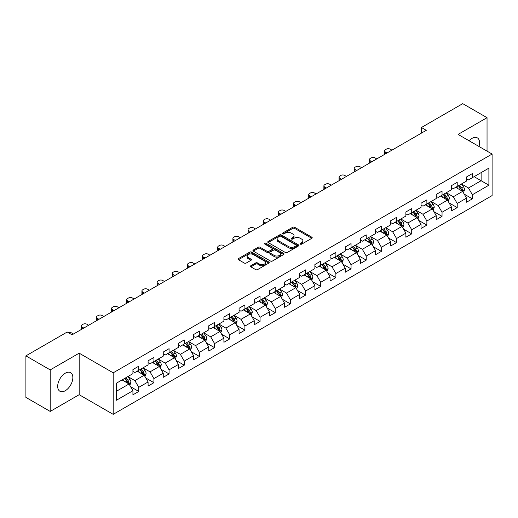 <?xml version="1.0" encoding="UTF-8"?>
<svg xmlns="http://www.w3.org/2000/svg" width="518" height="518" viewBox="0 0 518 518"><rect width="100%" height="100%" fill="white"/><g stroke="black" fill="none" stroke-linecap="round" stroke-linejoin="round"><path stroke-width="0.78" d="M300.343 244.146A0.945 0.544 0 0 0 301.677 244.146L311.817 238.293A1.347 0.777 0 0 0 312.212 237.743A1.347 0.777 0 0 0 311.817 237.192L294.638 227.272A1.347 0.777 0 0 0 292.728 227.272L282.595 233.126A0.945 0.544 0 0 0 282.316 233.514A0.945 0.544 0 0 0 282.595 233.896A0.945 0.544 0 0 0 283.929 233.896L285.243 233.139A4.319 2.493 0 0 1 291.349 233.139L292.78 233.968A4.319 2.493 0 0 1 294.043 235.729A4.319 2.493 0 0 1 292.78 237.49L291.466 238.248A0.945 0.544 0 0 0 291.187 238.636A0.945 0.544 0 0 0 291.466 239.018A0.945 0.544 0 0 0 292.799 239.018L294.114 238.261A4.319 2.493 0 0 1 300.22 238.261L301.651 239.089A4.319 2.493 0 0 1 302.913 240.851A4.319 2.493 0 0 1 301.651 242.618L300.343 243.376A0.945 0.544 0 0 0 300.064 243.758A0.945 0.544 0 0 0 300.343 244.146L300.343 243.376M65.268 390.714A10.723 6.19 120 0 0 72.274 381.267A10.723 6.19 120 0 0 70.629 372.675A10.723 6.19 120 0 0 65.268 373.206A10.723 6.19 120 0 0 58.262 382.653A10.723 6.19 120 0 0 59.907 391.245A10.723 6.19 120 0 0 65.268 390.714M478.975 146.477A10.723 6.19 120 0 0 477.337 137.866A10.723 6.19 120 0 0 471.976 138.397A10.723 6.19 120 0 0 469.062 140.754M250.841 265.721A1.347 0.777 0 0 0 250.447 266.278A1.347 0.777 0 0 0 250.841 266.828L255.665 269.606A1.347 0.777 0 0 0 257.569 269.606L268.829 263.105A1.347 0.777 0 0 0 269.224 262.555A1.347 0.777 0 0 0 268.829 262.004L251.657 252.091A1.347 0.777 0 0 0 249.747 252.091L238.487 258.592A1.347 0.777 0 0 0 238.092 259.142A1.347 0.777 0 0 0 238.487 259.693L244.308 263.053A1.347 0.777 0 0 0 246.218 263.053L251.036 260.269A1.347 0.777 0 0 0 251.431 259.719A1.347 0.777 0 0 0 251.036 259.168L248.148 257.504A3.607 2.085 0 0 1 247.092 256.028A3.607 2.085 0 0 1 249.32 254.105A3.607 2.085 0 0 1 253.25 254.558L264.562 261.085A3.607 2.085 0 0 1 265.617 262.555A3.607 2.085 0 0 1 263.39 264.484A3.607 2.085 0 0 1 259.453 264.031L257.569 262.943A1.347 0.777 0 0 0 255.665 262.943L250.841 265.721L250.841 266.828M79.17 353.172L50.201 369.897L25.9 355.866L25.9 397.397L50.201 411.428L79.17 394.703L113.189 414.342L113.189 372.811L79.17 353.172L79.17 394.703M487.043 151.133L487.043 117.683L458.08 134.408L492.1 154.053L113.189 372.811M487.043 117.683L462.742 103.658L421.432 127.506L421.432 133.12M25.9 355.866L67.21 332.012L72.073 334.822L426.295 130.316L421.432 127.506M285.334 252.473A1.347 0.777 0 0 0 287.244 252.473L298.504 245.972A1.347 0.777 0 0 0 298.899 245.422A1.347 0.777 0 0 0 298.504 244.872L281.326 234.958A1.347 0.777 0 0 0 279.422 234.958L268.162 241.459A1.347 0.777 0 0 0 267.767 242.01A1.347 0.777 0 0 0 268.162 242.56L285.334 252.473M265.248 244.347A0.945 0.544 0 0 1 266.207 244.483L266.207 243.356L283.663 253.438A1.347 0.777 0 0 1 284.058 253.988A1.347 0.777 0 0 1 283.663 254.539L272.41 261.04A1.347 0.777 0 0 1 270.5 261.04L253.321 251.126L258.145 248.368L258.145 247.241L253.321 250.026A1.347 0.777 0 0 0 252.926 250.576A1.347 0.777 0 0 0 253.321 251.126L253.321 250.026M258.145 248.368A1.347 0.777 0 0 1 260.049 248.368L260.049 247.241A1.347 0.777 0 0 0 258.145 247.241M260.049 247.241L267.016 251.262A1.347 0.777 0 0 0 268.926 251.262L272.118 249.417A1.347 0.777 0 0 0 272.513 248.867A1.347 0.777 0 0 0 272.118 248.316L264.873 244.127A0.945 0.544 0 0 1 264.594 243.745A0.945 0.544 0 0 1 265.177 243.24A0.945 0.544 0 0 1 266.207 243.356M113.189 414.342L492.1 195.584L492.1 154.053M130.64 386.758L138.759 391.446L138.759 387.347L148.09 381.96L148.09 386.059L153.917 382.692L153.917 378.593L163.254 373.206L163.254 377.305L169.082 373.938L169.082 369.839L178.419 364.452L178.419 368.551L184.246 365.184L184.246 361.085L193.583 355.698L193.583 359.796L199.411 356.429L199.411 352.331L208.748 346.943L208.748 351.042L214.575 347.675L214.575 343.576L223.905 338.189L223.905 342.281L229.739 338.914L229.739 334.822L239.07 329.435L239.07 333.527L244.904 330.16L244.904 326.068L254.234 320.674L254.234 324.773L260.068 321.406L260.068 317.307L269.399 311.92L269.399 316.019L275.233 312.652L275.233 308.553L284.563 303.166L284.563 307.265L290.397 303.898L290.397 299.799L299.728 294.412L299.728 298.51L305.562 295.143L305.562 291.045L314.892 285.658L314.892 289.756L320.726 286.389L320.726 282.291L330.057 276.903L330.057 281.002L335.891 277.635L335.891 273.536L345.221 268.149L345.221 272.248L351.055 268.874L351.055 264.782L360.386 259.395L360.386 263.487L366.22 260.12L366.22 256.028L375.55 250.641L375.55 254.733L381.384 251.366L381.384 247.274L390.714 241.88L390.714 245.979L396.548 242.612L396.548 238.513L405.879 233.126L405.879 237.225L411.713 233.858L411.713 229.759L421.043 224.372L421.043 228.47L426.877 225.103L426.877 221.005L436.208 215.617L436.208 219.716L442.042 216.349L442.042 212.25L451.372 206.863L451.372 210.962L457.206 207.595L457.206 203.496L466.537 198.109L466.537 202.208L472.364 198.841L472.364 194.742L488.895 185.198L488.895 168.136L481.118 172.63L481.118 180.711L488.895 185.198M138.759 391.446L132.925 394.813L132.925 390.714L116.401 400.259L116.401 383.197L132.925 373.653L132.925 369.561L138.759 366.194L138.759 370.286L148.09 364.899L148.09 360.806L153.917 357.439L153.917 361.532L163.254 356.144L163.254 352.052L169.082 348.679L169.082 352.777L178.419 347.39L178.419 343.292L184.246 339.925L184.246 344.023L193.583 338.636L193.583 334.537L199.411 331.17L199.411 335.269L208.748 329.882L208.748 325.783L214.575 322.416L214.575 326.515L223.905 321.128L223.905 317.029L229.739 313.662L229.739 317.761L239.07 312.373L239.07 308.275L244.904 304.908L244.904 309.006L254.234 303.619L254.234 299.521L260.068 296.154L260.068 300.252L269.399 294.859L269.399 290.766L275.233 287.399L275.233 291.492L284.563 286.104L284.563 282.012L290.397 278.645L290.397 282.737L299.728 277.35L299.728 273.251L305.562 269.884L305.562 273.983L314.892 268.596L314.892 264.497L320.726 261.13L320.726 265.229L330.057 259.842L330.057 255.743L335.891 252.376L335.891 256.475L345.221 251.088L345.221 246.989L351.055 243.622L351.055 247.721L360.386 242.333L360.386 238.235L366.22 234.868L366.22 238.966L375.55 233.579L375.55 229.48L381.384 226.113L381.384 230.212L390.714 224.825L390.714 220.726L396.548 217.359L396.548 221.451L405.879 216.064L405.879 211.972L411.713 208.605L411.713 212.697L421.043 207.31L421.043 203.218L426.877 199.851L426.877 203.943L436.208 198.556L436.208 194.457L442.042 191.09L442.042 195.189L451.372 189.802L451.372 185.703L457.206 182.336L457.206 186.435L466.537 181.047L466.537 176.949L472.364 173.582L472.364 177.68L488.895 168.136M137.199 371.186L144.198 375.226L134.868 380.613L127.868 376.573M132.925 371.412L134.868 372.533L138.759 370.286M134.868 380.613L138.759 387.347M144.198 375.226L148.09 381.96M152.363 362.432L159.363 366.472L150.032 371.859L143.033 367.819M148.09 362.658L150.032 363.778L153.917 361.532M150.032 371.859L153.917 378.593M159.363 366.472L163.254 373.206M167.528 353.677L174.527 357.718L165.197 363.105L158.197 359.065M163.254 353.904L165.197 355.024L169.082 352.777M165.197 363.105L169.082 369.839M174.527 357.718L178.419 364.452M182.692 344.923L189.692 348.964L180.361 354.351L173.362 350.31M178.419 345.143L180.361 346.27L184.246 344.023M180.361 354.351L184.246 361.085M189.692 348.964L193.583 355.698M197.857 336.169L204.856 340.209L195.526 345.597L188.526 341.556M193.583 336.389L195.526 337.516L199.411 335.269M195.526 345.597L199.411 352.331M204.856 340.209L208.748 346.943M213.021 327.415L220.02 331.455L210.69 336.842L203.691 332.802M208.748 327.635L210.69 328.762L214.575 326.515M210.69 336.842L214.575 343.576M220.02 331.455L223.905 338.189M228.185 318.654L235.185 322.701L225.854 328.088L218.855 324.048M223.905 318.881L225.854 320.001L229.739 317.761M225.854 328.088L229.739 334.822M235.185 322.701L239.07 329.435M243.35 309.9L250.349 313.94L241.019 319.328L234.019 315.287M239.07 310.127L241.019 311.247L244.904 309.006M241.019 319.328L244.904 326.068M250.349 313.94L254.234 320.674M258.514 301.146L265.514 305.186L256.183 310.573L249.184 306.533M254.234 301.372L256.183 302.493L260.068 300.252M256.183 310.573L260.068 317.307M265.514 305.186L269.399 311.92M273.679 292.392L280.678 296.432L271.348 301.819L264.348 297.779M269.399 292.618L271.348 293.738L275.233 291.492M271.348 301.819L275.233 308.553M280.678 296.432L284.563 303.166M288.843 283.637L295.843 287.678L286.512 293.065L279.513 289.025M284.563 283.864L286.512 284.984L290.397 282.737M286.512 293.065L290.397 299.799M295.843 287.678L299.728 294.412M304.008 274.883L311.007 278.924L301.67 284.311L294.677 280.27M299.728 275.11L301.67 276.23L305.562 273.983M301.67 284.311L305.562 291.045M311.007 278.924L314.892 285.658M319.172 266.129L326.172 270.169L316.835 275.557L309.842 271.516M314.892 266.349L316.835 267.476L320.726 265.229M316.835 275.557L320.726 282.291M326.172 270.169L330.057 276.903M334.337 257.375L341.336 261.415L331.999 266.802L325 262.762M330.057 257.595L331.999 258.722L335.891 256.475M331.999 266.802L335.891 273.536M341.336 261.415L345.221 268.149M349.501 248.621L356.501 252.661L347.164 258.048L340.164 254.008M345.221 248.841L347.164 249.967L351.055 247.721M347.164 258.048L351.055 264.782M356.501 252.661L360.386 259.395M364.666 239.86L371.659 243.9L362.328 249.294L355.329 245.247M360.386 240.087L362.328 241.207L366.22 238.966M362.328 249.294L366.22 256.028M371.659 243.9L375.55 250.641M379.83 231.106L386.823 235.146L377.493 240.533L370.493 236.493M375.55 231.332L377.493 232.452L381.384 230.212M377.493 240.533L381.384 247.274M386.823 235.146L390.714 241.88M394.988 222.351L401.987 226.392L392.657 231.779L385.657 227.739M390.714 222.578L392.657 223.698L396.548 221.451M392.657 231.779L396.548 238.513M401.987 226.392L405.879 233.126M410.152 213.597L417.152 217.638L407.821 223.025L400.822 218.984M405.879 213.824L407.821 214.944L411.713 212.697M407.821 223.025L411.713 229.759M417.152 217.638L421.043 224.372M425.317 204.843L432.316 208.883L422.986 214.271L415.986 210.23M421.043 205.07L422.986 206.19L426.877 203.943M422.986 214.271L426.877 221.005M432.316 208.883L436.208 215.617M440.481 196.089L447.481 200.129L438.15 205.516L431.151 201.476M436.208 196.316L438.15 197.436L442.042 195.189M438.15 205.516L442.042 212.25M447.481 200.129L451.372 206.863M455.646 187.335L462.645 191.375L453.315 196.762L446.315 192.722M451.372 187.555L453.315 188.681L457.206 186.435M453.315 196.762L457.206 203.496M462.645 191.375L466.537 198.109M474.119 176.67L481.118 180.711L468.479 188.008L461.48 183.968M466.537 178.801L468.479 179.927L472.364 177.68M468.479 188.008L472.364 194.742M50.201 369.897L50.201 411.428M116.401 391.278L129.034 383.98L122.034 379.94M129.034 383.98L132.925 390.714M464.251 194.153L472.364 198.841M449.087 202.907L457.206 207.595M433.922 211.661L442.042 216.349M418.758 220.415L426.877 225.103M403.593 229.17L411.713 233.858M388.429 237.924L396.548 242.612M373.264 246.685L381.384 251.366M358.1 255.439L366.22 260.12M342.935 264.193L351.055 268.874M327.771 272.947L335.891 277.635M312.607 281.701L320.726 286.389M297.442 290.456L305.562 295.143M282.284 299.21L290.397 303.898M267.12 307.964L275.233 312.652M251.955 316.718L260.068 321.406M236.791 325.479L244.904 330.16M221.626 334.233L229.739 338.914M206.462 342.987L214.575 347.675M191.297 351.741L199.411 356.429M176.133 360.496L184.246 365.184M160.968 369.25L169.082 373.938M145.804 378.004L153.917 382.692M300.718 244.276L301.651 243.738A4.319 2.493 0 0 0 302.913 241.977L302.913 240.851M294.043 235.729L294.043 236.849A4.319 2.493 0 0 1 292.78 238.617L291.841 239.154M311.797 238.299L294.638 228.399A1.347 0.777 0 0 0 292.728 228.399L282.97 234.032M298.504 244.872L298.504 245.972L281.326 236.078A1.347 0.777 0 0 0 279.422 236.078L268.182 242.573M296.115 245.81A0.945 0.544 0 0 0 296.393 245.422A0.945 0.544 0 0 0 296.115 245.04L281.041 236.337A0.945 0.544 0 0 0 279.707 236.337L278.321 237.134A4.319 2.493 0 0 0 277.059 238.895A4.319 2.493 0 0 0 278.321 240.663L288.63 246.607A4.319 2.493 0 0 0 294.736 246.607L296.115 245.81L296.115 246.931A0.945 0.544 0 0 0 296.393 246.549L296.393 245.422M277.059 238.895L277.059 240.022A4.319 2.493 0 0 0 278.321 241.783L278.321 240.663M296.115 246.931L294.736 247.733A4.319 2.493 0 0 1 288.63 247.733L278.321 241.783M260.049 248.368L267.016 252.389A1.347 0.777 0 0 0 268.926 252.389L272.118 250.544A1.347 0.777 0 0 0 272.513 249.987L272.513 248.867M266.207 244.483L283.65 254.552M274.242 255.439A3.607 2.085 0 0 0 278.179 255.886A3.607 2.085 0 0 0 280.406 253.962A3.607 2.085 0 0 0 279.351 252.493L275.362 250.188A1.347 0.777 0 0 0 273.459 250.188L270.26 252.033A1.347 0.777 0 0 0 269.865 252.583A1.347 0.777 0 0 0 270.26 253.134L274.242 255.439L274.242 256.559A3.607 2.085 0 0 0 278.179 257.012A3.607 2.085 0 0 0 280.406 255.083L280.406 253.962M269.865 252.583L269.865 253.71A1.347 0.777 0 0 0 270.26 254.26L270.26 253.134M274.242 256.559L270.26 254.26M265.617 262.555L265.617 263.681A3.607 2.085 0 0 1 263.39 265.604A3.607 2.085 0 0 1 259.453 265.151L257.569 264.063A1.347 0.777 0 0 0 255.665 264.063L250.861 266.835M247.092 256.028L247.092 257.148A3.607 2.085 0 0 0 248.148 258.624L248.148 257.504M251.016 260.282L248.148 258.624M268.81 263.118L251.657 253.211A1.347 0.777 0 0 0 249.747 253.211L238.507 259.699M463.416 192.702L464.568 189.789A3.645 2.104 -120 0 0 463.409 186.687L461.402 184.013M387.069 152.959L385.347 151.968A2.752 1.586 0 0 1 384.544 150.842A2.752 1.586 0 0 1 385.347 149.721L386.318 149.158A2.752 1.586 0 0 1 390.209 149.158L391.932 150.155M457.906 188.636L456.539 186.817M384.77 154.286A2.752 1.586 180 0 1 384.544 153.652L384.544 150.842M462.082 191.051L462.606 189.944A3.645 2.104 -120 0 0 461.564 187.756L459.557 185.075M458.644 185.606L460.871 188.578A1.858 1.068 60 0 1 461.208 189.141L462.606 189.944M458.391 185.748L460.392 188.429A3.645 2.104 60 0 1 461.441 190.618M448.251 201.457L449.404 198.543A3.645 2.104 -120 0 0 448.245 195.441L446.238 192.767M371.905 161.713L370.182 160.722A2.752 1.586 0 0 1 369.379 159.596A2.752 1.586 0 0 1 370.182 158.476L371.153 157.912A2.752 1.586 0 0 1 375.045 157.912L376.767 158.909M442.741 197.39L441.375 195.571M369.606 163.041A2.752 1.586 180 0 1 369.379 162.406L369.379 159.596M446.917 199.806L447.442 198.698A3.645 2.104 -120 0 0 446.399 196.51L444.392 193.829M443.479 194.36L445.707 197.332A1.858 1.068 60 0 1 446.043 197.895L447.442 198.698M443.227 194.503L445.234 197.183A3.645 2.104 60 0 1 446.276 199.372M433.087 210.211L434.239 207.304A3.645 2.104 -120 0 0 433.08 204.196L431.073 201.521M356.74 170.467L355.018 169.477A2.752 1.586 0 0 1 354.215 168.35A2.752 1.586 0 0 1 355.018 167.23L355.989 166.666A2.752 1.586 0 0 1 359.88 166.666L361.603 167.664M427.577 206.145L426.21 204.325M354.441 171.795A2.752 1.586 180 0 1 354.215 171.16L354.215 168.35M431.753 208.56L432.277 207.459A3.645 2.104 -120 0 0 431.235 205.264L429.228 202.59M428.315 203.114L430.542 206.086A1.858 1.068 60 0 1 430.879 206.65L432.277 207.459M428.062 203.263L430.07 205.937A3.645 2.104 60 0 1 431.112 208.132M417.922 218.972L419.081 216.058A3.645 2.104 -120 0 0 417.916 212.956L415.909 210.276M341.576 179.222L339.853 178.231A2.752 1.586 0 0 1 339.05 177.111A2.752 1.586 0 0 1 339.853 175.984L340.831 175.427A2.752 1.586 0 0 1 344.716 175.427L346.438 176.418M412.412 214.899L411.052 213.079M339.277 180.549A2.752 1.586 180 0 1 339.05 179.914L339.05 177.111M416.589 217.314L417.113 216.213A3.645 2.104 -120 0 0 416.071 214.018L414.063 211.344M413.15 211.868L415.378 214.84A1.858 1.068 60 0 1 415.714 215.404L417.113 216.213M412.898 212.017L414.905 214.692A3.645 2.104 60 0 1 415.948 216.887M402.758 227.726L403.917 224.812A3.645 2.104 -120 0 0 402.751 221.71L400.744 219.03M326.411 187.976L324.689 186.985A2.752 1.586 0 0 1 323.886 185.865A2.752 1.586 0 0 1 324.689 184.738L325.667 184.181A2.752 1.586 0 0 1 329.552 184.181L331.274 185.172M397.248 223.653L395.888 221.834M324.119 189.303A2.752 1.586 180 0 1 323.886 188.669L323.886 185.865M401.424 226.068L401.949 224.967A3.645 2.104 -120 0 0 400.906 222.772L398.899 220.098M397.986 220.623L400.213 223.595A1.858 1.068 60 0 1 400.55 224.158L401.949 224.967M397.733 220.772L399.741 223.446A3.645 2.104 60 0 1 400.783 225.641M387.594 236.48L388.753 233.566A3.645 2.104 -120 0 0 387.587 230.465L385.58 227.784M311.247 196.736L309.531 195.739A2.752 1.586 0 0 1 308.722 194.619A2.752 1.586 0 0 1 309.531 193.492L310.502 192.936A2.752 1.586 0 0 1 314.387 192.936L316.109 193.926M382.083 232.414L380.724 230.594M308.955 198.057A2.752 1.586 180 0 1 308.722 197.423L308.722 194.619M386.26 234.822L386.784 233.722A3.645 2.104 -120 0 0 385.742 231.533L383.734 228.852M382.821 229.377L385.049 232.349A1.858 1.068 60 0 1 385.386 232.912L386.784 233.722M382.569 229.526L384.576 232.206A3.645 2.104 60 0 1 385.619 234.395M372.429 245.234L373.588 242.32A3.645 2.104 -120 0 0 372.423 239.219L370.415 236.538M296.082 205.491L294.366 204.493A2.752 1.586 0 0 1 293.557 203.373A2.752 1.586 0 0 1 294.366 202.253L295.338 201.69A2.752 1.586 0 0 1 299.223 201.69L300.945 202.68M366.919 241.168L365.559 239.348M293.79 206.811A2.752 1.586 180 0 1 293.557 206.177L293.557 203.373M371.095 243.577L371.62 242.476A3.645 2.104 -120 0 0 370.577 240.287L368.57 237.607M367.657 238.131L369.884 241.103A1.858 1.068 60 0 1 370.221 241.666L371.62 242.476M367.404 238.28L369.412 240.961A3.645 2.104 60 0 1 370.454 243.149M357.265 253.988L358.424 251.075A3.645 2.104 -120 0 0 357.258 247.973L355.251 245.292M280.918 214.245L279.202 213.248A2.752 1.586 0 0 1 278.393 212.127A2.752 1.586 0 0 1 279.202 211.007L280.173 210.444A2.752 1.586 0 0 1 284.058 210.444L285.781 211.435M351.754 249.922L350.395 248.103M278.626 215.566A2.752 1.586 180 0 1 278.393 214.931L278.393 212.127M355.931 252.331L356.455 251.23A3.645 2.104 -120 0 0 355.413 249.041L353.405 246.361M352.493 246.885L354.72 249.857A1.858 1.068 60 0 1 355.057 250.421L356.455 251.23M352.24 247.034L354.247 249.715A3.645 2.104 60 0 1 355.29 251.903M342.1 262.743L343.259 259.829A3.645 2.104 -120 0 0 342.094 256.727L340.086 254.053M265.753 222.999L264.038 222.002A2.752 1.586 0 0 1 263.228 220.882A2.752 1.586 0 0 1 264.038 219.761L265.009 219.198A2.752 1.586 0 0 1 268.894 219.198L270.616 220.189M336.59 258.676L335.23 256.857M263.461 224.326A2.752 1.586 180 0 1 263.228 223.692L263.228 220.882M340.773 261.085L341.291 259.984A3.645 2.104 -120 0 0 340.248 257.796L338.241 255.115M337.328 255.646L339.555 258.611A1.858 1.068 60 0 1 339.892 259.181L341.291 259.984M337.076 255.788L339.083 258.469A3.645 2.104 60 0 1 340.125 260.658M326.936 271.497L328.095 268.583A3.645 2.104 -120 0 0 326.929 265.481L324.922 262.807M250.589 231.753L248.873 230.763A2.752 1.586 0 0 1 248.064 229.636A2.752 1.586 0 0 1 248.873 228.516L249.844 227.952A2.752 1.586 0 0 1 253.729 227.952L255.452 228.95M321.425 267.43L320.066 265.611M248.297 233.081A2.752 1.586 180 0 1 248.064 232.446L248.064 229.636M325.608 269.846L326.126 268.738A3.645 2.104 -120 0 0 325.084 266.55L323.077 263.869M322.164 264.4L324.391 267.372A1.858 1.068 60 0 1 324.728 267.935L326.126 268.738M321.911 264.543L323.918 267.223A3.645 2.104 60 0 1 324.961 269.412M311.771 280.251L312.93 277.337A3.645 2.104 -120 0 0 311.765 274.236L309.758 271.561M235.425 240.507L233.709 239.517A2.752 1.586 0 0 1 232.899 238.39A2.752 1.586 0 0 1 233.709 237.27L234.68 236.707A2.752 1.586 0 0 1 238.565 236.707L240.287 237.704M306.261 276.185L304.901 274.365M233.132 241.835A2.752 1.586 180 0 1 232.899 241.2L232.899 238.39M310.444 278.6L310.962 277.493A3.645 2.104 -120 0 0 309.919 275.304L307.912 272.623M306.999 273.154L309.227 276.126A1.858 1.068 60 0 1 309.563 276.69L310.962 277.493M306.747 273.297L308.754 275.977A3.645 2.104 60 0 1 309.796 278.166M296.607 289.005L297.766 286.098A3.645 2.104 -120 0 0 296.6 282.996L294.6 280.316M220.26 249.262L218.544 248.271A2.752 1.586 0 0 1 217.735 247.144A2.752 1.586 0 0 1 218.544 246.024L219.515 245.461A2.752 1.586 0 0 1 223.4 245.461L225.123 246.458M291.097 284.939L289.737 283.119M217.968 250.589A2.752 1.586 180 0 1 217.735 249.954L217.735 247.144M295.279 287.354L295.797 286.253A3.645 2.104 -120 0 0 294.755 284.058L292.748 281.384M291.835 281.909L294.062 284.881A1.858 1.068 60 0 1 294.399 285.444L295.797 286.253M291.582 282.057L293.589 284.732A3.645 2.104 60 0 1 294.632 286.927M281.442 297.766L282.601 294.852A3.645 2.104 -120 0 0 281.436 291.751L279.435 289.07M205.102 258.016L203.38 257.025A2.752 1.586 0 0 1 202.57 255.905A2.752 1.586 0 0 1 203.38 254.778L204.351 254.221A2.752 1.586 0 0 1 208.236 254.221L209.958 255.212M275.932 293.693L274.572 291.874M202.803 259.343A2.752 1.586 180 0 1 202.57 258.709L202.57 255.905M280.115 296.108L280.633 295.007A3.645 2.104 -120 0 0 279.591 292.812L277.583 290.138M276.67 290.663L278.898 293.635A1.858 1.068 60 0 1 279.234 294.198L280.633 295.007M276.418 290.812L278.425 293.486A3.645 2.104 60 0 1 279.467 295.681M266.278 306.52L267.437 303.606A3.645 2.104 -120 0 0 266.271 300.505L264.271 297.824M189.938 266.77L188.215 265.779A2.752 1.586 0 0 1 187.412 264.659A2.752 1.586 0 0 1 188.215 263.532L189.187 262.976A2.752 1.586 0 0 1 193.078 262.976L194.794 263.966M260.768 302.447L259.408 300.628M187.639 268.097A2.752 1.586 180 0 1 187.412 267.463L187.412 264.659M264.951 304.862L265.469 303.762A3.645 2.104 -120 0 0 264.426 301.567L262.419 298.892M261.506 299.417L263.733 302.389A1.858 1.068 60 0 1 264.07 302.952L265.469 303.762M261.253 299.566L263.261 302.24A3.645 2.104 60 0 1 264.303 304.435M251.113 315.274L252.272 312.36A3.645 2.104 -120 0 0 251.113 309.259L249.106 306.578M174.773 275.531L173.051 274.534A2.752 1.586 0 0 1 172.248 273.413A2.752 1.586 0 0 1 173.051 272.287L174.022 271.73A2.752 1.586 0 0 1 177.914 271.73L179.629 272.721M245.61 311.208L244.243 309.388M172.475 276.852A2.752 1.586 180 0 1 172.248 276.217L172.248 273.413M249.786 313.617L250.304 312.516A3.645 2.104 -120 0 0 249.262 310.327L247.254 307.647M246.341 308.171L248.569 311.143A1.858 1.068 60 0 1 248.905 311.706L250.304 312.516M246.089 308.32L248.096 311.001A3.645 2.104 60 0 1 249.139 313.189M235.955 324.028L237.108 321.115A3.645 2.104 -120 0 0 235.949 318.013L233.942 315.332M159.609 284.285L157.886 283.288A2.752 1.586 0 0 1 157.083 282.168A2.752 1.586 0 0 1 157.886 281.047L158.858 280.484A2.752 1.586 0 0 1 162.749 280.484L164.465 281.475M230.445 319.962L229.079 318.143M157.31 285.606A2.752 1.586 180 0 1 157.083 284.971L157.083 282.168M234.622 322.371L235.14 321.27A3.645 2.104 -120 0 0 234.097 319.082L232.09 316.401M231.183 316.925L233.404 319.897A1.858 1.068 60 0 1 233.741 320.461L235.14 321.27M230.924 317.074L232.932 319.755A3.645 2.104 60 0 1 233.974 321.943M220.791 332.783L221.944 329.869A3.645 2.104 -120 0 0 220.785 326.767L218.777 324.087M144.444 293.039L142.722 292.042A2.752 1.586 0 0 1 141.919 290.922A2.752 1.586 0 0 1 142.722 289.802L143.693 289.238A2.752 1.586 0 0 1 147.585 289.238L149.301 290.229M215.281 328.716L213.915 326.897M142.146 294.36A2.752 1.586 180 0 1 141.919 293.725L141.919 290.922M219.457 331.125L219.975 330.024A3.645 2.104 -120 0 0 218.933 327.836L216.932 325.155M216.019 325.686L218.24 328.652A1.858 1.068 60 0 1 218.577 329.215L219.975 330.024M215.76 325.828L217.767 328.509A3.645 2.104 60 0 1 218.81 330.698M205.627 341.537L206.779 338.623A3.645 2.104 -120 0 0 205.62 335.522L203.613 332.847M129.28 301.793L127.557 300.796A2.752 1.586 0 0 1 126.755 299.676A2.752 1.586 0 0 1 127.557 298.556L128.529 297.992A2.752 1.586 0 0 1 132.42 297.992L134.136 298.99M200.116 337.471L198.75 335.651M126.981 303.121A2.752 1.586 180 0 1 126.755 302.486L126.755 299.676M204.293 339.879L204.811 338.778A3.645 2.104 -120 0 0 203.768 336.59L201.767 333.909M200.854 334.44L203.075 337.406A1.858 1.068 60 0 1 203.412 337.976L204.811 338.778M200.595 334.583L202.603 337.263A3.645 2.104 60 0 1 203.645 339.452M190.462 350.291L191.615 347.377A3.645 2.104 -120 0 0 190.456 344.276L188.448 341.602M114.115 310.547L112.393 309.557A2.752 1.586 0 0 1 111.59 308.43A2.752 1.586 0 0 1 112.393 307.31L113.364 306.747A2.752 1.586 0 0 1 117.256 306.747L118.972 307.744M184.952 346.225L183.586 344.405M111.817 311.875A2.752 1.586 180 0 1 111.59 311.24L111.59 308.43M189.128 348.64L189.653 347.533A3.645 2.104 -120 0 0 188.604 345.344L186.603 342.663M185.69 343.194L187.911 346.166A1.858 1.068 60 0 1 188.254 346.73L189.653 347.533M185.431 343.337L187.438 346.018A3.645 2.104 60 0 1 188.481 348.206M175.298 359.045L176.45 356.138A3.645 2.104 -120 0 0 175.291 353.03L173.284 350.356M98.951 319.302L97.229 318.311A2.752 1.586 0 0 1 96.426 317.184A2.752 1.586 0 0 1 97.229 316.064L98.2 315.501A2.752 1.586 0 0 1 102.091 315.501L103.807 316.498M169.787 354.979L168.421 353.159M96.652 320.629A2.752 1.586 180 0 1 96.426 319.994L96.426 317.184M173.964 357.394L174.488 356.287A3.645 2.104 -120 0 0 173.446 354.098L171.439 351.418M170.526 351.949L172.747 354.921A1.858 1.068 60 0 1 173.09 355.484L174.488 356.287M170.273 352.091L172.274 354.772A3.645 2.104 60 0 1 173.316 356.967M160.133 367.799L161.286 364.892A3.645 2.104 -120 0 0 160.127 361.791L158.119 359.11M83.787 328.056L82.064 327.065A2.752 1.586 0 0 1 81.261 325.939A2.752 1.586 0 0 1 82.064 324.818L83.035 324.255A2.752 1.586 0 0 1 86.927 324.255L88.649 325.252M154.623 363.733L153.257 361.914M81.488 329.383A2.752 1.586 180 0 1 81.261 328.749L81.261 325.939M158.799 366.148L159.324 365.048A3.645 2.104 -120 0 0 158.281 362.853L156.274 360.178M155.361 360.703L157.589 363.675A1.858 1.068 60 0 1 157.925 364.238L159.324 365.048M155.109 360.852L157.109 363.526A3.645 2.104 60 0 1 158.152 365.721M144.969 376.56L146.121 373.646A3.645 2.104 -120 0 0 144.962 370.545L142.955 367.864M68.486 332.75A2.752 1.586 0 0 1 71.762 333.016L73.485 334.006M139.459 372.487L138.092 370.668M143.635 374.902L144.159 373.802A3.645 2.104 -120 0 0 143.117 371.607L141.11 368.933M140.197 369.457L142.424 372.429A1.858 1.068 60 0 1 142.761 372.992L144.159 373.802M139.944 369.606L141.945 372.28A3.645 2.104 60 0 1 142.994 374.475M129.804 385.314L130.957 382.401A3.645 2.104 -120 0 0 129.798 379.299L127.791 376.618M124.294 381.242L122.928 379.429M128.47 383.657L128.995 382.556A3.645 2.104 -120 0 0 127.952 380.361L125.945 377.687M125.032 378.211L127.26 381.183A1.858 1.068 60 0 1 127.596 381.747L128.995 382.556M124.78 378.36L126.787 381.034A3.645 2.104 60 0 1 127.829 383.229M301.651 243.738L301.651 242.618M291.466 239.018L291.466 238.248M292.78 238.617L292.78 237.49M282.595 233.896L282.595 233.126M292.728 228.399L292.728 227.272M294.638 228.399L294.638 227.272M311.817 238.293L311.817 237.192M268.162 242.56L268.162 241.459M279.422 236.078L279.422 234.958M281.326 236.078L281.326 234.958M288.63 247.733L288.63 246.607M294.736 247.733L294.736 246.607M267.016 252.389L267.016 251.262M268.926 252.389L268.926 251.262M272.118 250.544L272.118 249.417M283.663 254.539L283.663 253.438M255.665 264.063L255.665 262.943M257.569 264.063L257.569 262.943M259.453 265.151L259.453 264.031M251.036 260.269L251.036 259.168M238.487 259.693L238.487 258.592M249.747 253.211L249.747 252.091M251.657 253.211L251.657 252.091M268.829 263.105L268.829 262.004M385.347 151.968L385.347 153.95M462.289 191.168L464.549 189.86M461.564 187.756L463.409 186.687M458.967 189.251L460.392 188.429M370.182 160.722L370.182 162.704M447.125 199.922L449.384 198.614M446.399 196.51L448.245 195.441M443.803 198.005L445.234 197.183M355.018 169.477L355.018 171.464M431.96 208.676L434.22 207.368M431.235 205.264L433.08 204.196M428.645 206.76L430.07 205.937M339.853 178.231L339.853 180.219M416.796 217.43L419.056 216.129M416.071 214.018L417.916 212.956M413.481 215.514L414.905 214.692M324.689 186.985L324.689 188.973M401.631 226.185L403.891 224.883M400.906 222.772L402.751 221.71M398.316 224.268L399.741 223.446M309.531 195.739L309.531 197.727M386.467 234.939L388.727 233.637M385.742 231.533L387.587 230.465M383.152 233.029L384.576 232.206M294.366 204.493L294.366 206.481M371.302 243.693L373.562 242.392M370.577 240.287L372.423 239.219M367.987 241.783L369.412 240.961M279.202 213.248L279.202 215.235M356.138 252.454L358.398 251.146M355.413 249.041L357.258 247.973M352.823 250.537L354.247 249.715M264.038 222.002L264.038 223.99M340.974 261.208L343.233 259.9M340.248 257.796L342.094 256.727M337.658 259.291L339.083 258.469M248.873 230.763L248.873 232.744M325.809 269.962L328.069 268.654M325.084 266.55L326.929 265.481M322.494 268.046L323.918 267.223M233.709 239.517L233.709 241.498M310.645 278.716L312.904 277.408M309.919 275.304L311.765 274.236M307.329 276.8L308.754 275.977M218.544 248.271L218.544 250.259M295.48 287.471L297.74 286.163M294.755 284.058L296.6 282.996M292.165 285.554L293.589 284.732M203.38 257.025L203.38 259.013M280.316 296.225L282.575 294.923M279.591 292.812L281.436 291.751M277 294.308L278.425 293.486M188.215 265.779L188.215 267.767M265.151 304.979L267.411 303.678M264.426 301.567L266.271 300.505M261.836 303.062L263.261 302.24M173.051 274.534L173.051 276.521M249.987 313.733L252.247 312.432M249.262 310.327L251.113 309.259M246.672 311.823L248.096 311.001M157.886 283.288L157.886 285.276M234.822 322.487L237.082 321.186M234.097 319.082L235.949 318.013M231.507 320.577L232.932 319.755M142.722 292.042L142.722 294.03M219.658 331.248L221.918 329.94M218.933 327.836L220.785 326.767M216.343 329.331L217.767 328.509M127.557 300.796L127.557 302.784M204.493 340.002L206.76 338.694M203.768 336.59L205.62 335.522M201.178 338.086L202.603 337.263M112.393 309.557L112.393 311.538M189.335 348.756L191.595 347.448M188.604 345.344L190.456 344.276M186.014 346.84L187.438 346.018M97.229 318.311L97.229 320.292M174.171 357.511L176.431 356.203M173.446 354.098L175.291 353.03M170.849 355.594L172.274 354.772M82.064 327.065L82.064 329.053M159.007 366.265L161.266 364.957M158.281 362.853L160.127 361.791M155.685 364.348L157.109 363.526M143.842 375.019L146.102 373.718M143.117 371.607L144.962 370.545M140.52 373.102L141.945 372.28M128.678 383.773L130.937 382.472M127.952 380.361L129.798 379.299M125.356 381.857L126.787 381.034"/></g></svg>
